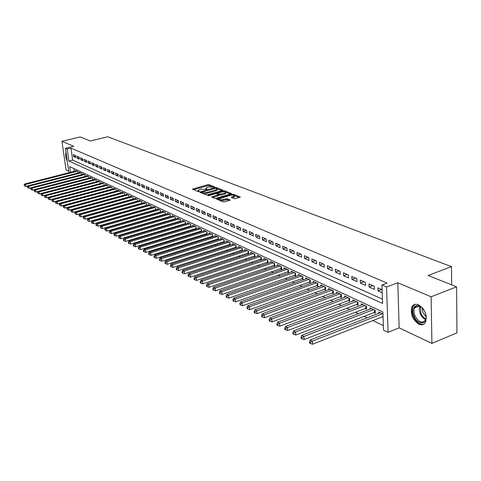 <?xml version="1.0" encoding="UTF-8"?>
<svg xmlns="http://www.w3.org/2000/svg" width="481" height="481" viewBox="0 0 481 481"><rect width="100%" height="100%" fill="white"/><g stroke="black" fill="none" stroke-linecap="round" stroke-linejoin="round"><path stroke-width="0.72" d="M214.484 187.199L214.682 186.893L209.103 184.698L207.762 184.722L192.484 189.135L198.106 191.594L199.056 191.576L199.272 191.264L198.142 190.296L200.805 189.183L206.8 189.382L207.01 189.069L205.868 188.101L207.257 187.362L208.489 187.013L214.484 187.199M418.47 304.81C415.518 303.667 413.341 304.395 411.946 306.998C410.221 314.015 412.536 319.757 418.891 324.218C421.963 325.475 424.212 324.705 425.637 321.909C427.194 314.784 424.807 309.085 418.47 304.81M66.017 152.291C65.254 154.822 65.693 157.876 67.334 161.466M234.193 198.629L235.606 198.611L240.29 197.132L233.459 194.264L232.058 194.282L216.438 198.936L223.154 201.87L224.573 201.846L230.219 200.084L227.224 198.689L223.238 199.465C220.593 199.958 219.216 199.765 219.095 198.887L230.267 195.34C232.906 194.853 234.289 195.045 234.403 195.923L231.187 197.252L234.193 198.629M456.601 286.808L456.95 332.858L431.908 343.404L431.12 296.789L456.601 286.808L428.12 275.475L451.503 266.648L107.726 136.772L90.29 140.987L80.177 136.959L61.935 141.306L73.719 146.266L65.44 148.274L67.19 149.026L70.966 148.106L387.079 283.093L381.95 284.999L386.568 286.995L388.071 332.329L383.525 330.122L382.894 312.007L69.697 166.606L70.515 172.306M431.12 296.789L397.835 282.774L386.568 286.995M222.517 190.53L222.805 190.079L216.45 187.584L215.097 187.608L199.711 192.093L206.09 194.871L207.467 194.847L222.517 190.53M224.843 190.879L231.505 193.675L215.909 198.304L214.514 198.322L211.616 196.963L218.651 194.715L216.684 193.753L215.308 193.771L208.91 195.611L207.846 195.472L223.473 190.903L224.843 190.879L224.928 191.775M61.935 141.306L66.065 169.937L68.729 171.2M412.235 306.463L413.149 306.108M382.623 316.745L383.062 316.949M373.743 312.566L375.282 313.293L375.174 310.317L369.913 307.864L369.961 309.145M365.055 308.483L366.558 309.193L366.438 306.247L361.291 303.842L361.345 305.086M356.547 304.479L358.02 305.176L357.894 302.254L352.85 299.904L352.904 301.118M348.214 300.565L349.657 301.244L349.525 298.352L344.588 296.049L344.643 297.228M340.055 296.729L341.474 297.396L341.33 294.528L336.49 292.274L336.55 293.422M332.064 292.971L333.453 293.62L333.303 290.783L328.565 288.57L328.625 289.694M324.236 289.291L325.595 289.929L325.439 287.115L320.797 284.944L320.857 286.039M316.564 285.684L317.893 286.309L317.731 283.519L313.179 281.397L313.245 282.461M309.042 282.149L310.347 282.762L310.179 279.99L305.718 277.91L305.784 278.95M301.671 278.679L302.952 279.281L302.771 276.539L298.4 274.501L298.467 275.511M294.438 275.282L295.695 275.872L295.514 273.154L291.227 271.152L291.294 272.138M287.349 271.945L288.582 272.529L288.396 269.829L284.193 267.869L284.259 268.831M280.393 268.681L281.601 269.246L281.415 266.57L277.284 264.646L277.357 265.59M273.575 265.47L274.759 266.029L274.561 263.378L270.514 261.484L270.581 262.41M266.877 262.325L268.037 262.866L267.839 260.239L263.865 258.387L263.937 259.283M260.305 259.235L261.448 259.77L261.243 257.161L257.347 255.339L257.413 256.223M253.854 256.199L254.978 256.728L254.768 254.142L250.938 252.351L251.01 253.21M247.523 253.222L248.623 253.74L248.412 251.172L244.655 249.423L244.721 250.258M241.306 250.3L242.388 250.805L242.171 248.262L238.48 246.537L238.552 247.36M235.197 247.426L236.261 247.925L236.039 245.4L232.413 243.711L232.485 244.516M229.203 244.607L230.243 245.1L230.02 242.592L226.455 240.933L226.527 241.715M223.304 241.835L224.332 242.316L224.104 239.833L220.605 238.197L220.677 238.973M217.514 239.117L218.524 239.586L218.29 237.121L214.857 235.516L214.923 236.273M211.826 236.442L212.812 236.905L212.584 234.457L209.199 232.876L209.271 233.616M206.235 233.808L207.191 234.259L206.968 231.836L203.649 230.285L203.716 231.012M200.733 231.223L201.635 231.65M195.328 228.685L196.176 229.082M190.013 226.184L190.807 226.557M184.788 223.725L185.528 224.074M179.647 221.308L180.333 221.633M174.585 218.933L175.228 219.234M169.613 216.594L170.202 216.871M164.712 214.292L165.26 214.55M159.896 212.025L160.401 212.259M155.153 209.794L155.616 210.011M150.487 207.6L150.902 207.798M145.893 205.441L146.266 205.615M141.366 203.313L141.703 203.469M136.911 201.214L137.211 201.359M75.511 155.543L73.377 154.611L73.659 156.614L75.794 157.558L75.511 155.543M79.112 157.119L76.948 156.175L77.225 158.189L79.389 159.145L79.112 157.119M82.756 158.718L80.561 157.756L80.844 159.782L83.039 160.75L82.756 158.718M86.454 160.335L84.229 159.361L84.512 161.4L86.736 162.386L86.454 160.335M90.206 161.977L87.951 160.991L88.227 163.041L90.488 164.039L90.206 161.977M94.011 163.642L91.721 162.638L92.003 164.706L94.288 165.717L94.011 163.642M97.871 165.332L95.551 164.316L95.827 166.396L98.148 167.418L97.871 165.332M101.786 167.045L99.435 166.011L99.711 168.109L102.062 169.15L101.786 167.045M105.76 168.783L103.373 167.737L103.649 169.847L106.036 170.899L105.76 168.783M109.794 170.551L107.365 169.486L107.642 171.609L110.071 172.679L109.794 170.551M113.883 172.336L111.424 171.26L111.7 173.4L114.159 174.483L113.883 172.336M118.037 174.158L115.536 173.064L115.813 175.216L118.308 176.317L118.037 174.158M122.252 175.998L119.715 174.892L119.991 177.056L122.523 178.174L122.252 175.998M126.533 177.874L123.96 176.749L124.23 178.926L126.804 180.062L126.533 177.874M130.88 179.774L128.265 178.631L128.535 180.826L131.145 181.98L130.88 179.774M135.293 181.704L132.636 180.543L132.906 182.756L135.558 183.928L135.293 181.704M139.773 183.67L137.073 182.485L137.344 184.716L140.037 185.906L139.773 183.67M144.324 185.66L141.582 184.457L141.847 186.706L144.589 187.915L144.324 185.66M148.948 187.68L146.164 186.466L146.428 188.726L149.206 189.953L148.948 187.68M153.643 189.736L150.812 188.498L151.076 190.777L153.902 192.021L153.643 189.736M158.411 191.823L155.543 190.566L155.802 192.863L158.67 194.126L158.411 191.823M163.263 193.945L160.341 192.671L160.6 194.979L163.522 196.266L163.263 193.945M168.188 196.104L165.224 194.805L165.482 197.132L168.446 198.443L168.188 196.104M173.196 198.298L170.184 196.976L170.436 199.32L173.455 200.649L173.196 198.298M178.289 200.523L175.222 199.182L175.475 201.545L178.541 202.898L178.289 200.523M183.465 202.79L180.351 201.425L180.603 203.806L183.718 205.183L183.465 202.79M188.732 205.092L185.564 203.71L185.81 206.102L188.979 207.503L188.732 205.092M194.083 207.437L190.861 206.024L191.107 208.441L194.33 209.866L194.083 207.437M199.531 209.818L196.254 208.387L196.495 210.816L199.771 212.265L199.531 209.818M205.068 212.247L201.731 210.786L201.972 213.239L205.309 214.706L205.068 212.247M210.708 214.712L207.311 213.227L207.551 215.698L210.943 217.196L210.708 214.712M216.438 217.22L212.987 215.71L213.221 218.2L216.672 219.727L216.438 217.22L213.221 218.2M222.276 219.775L218.765 218.236L218.993 220.749L222.505 222.3L222.276 219.775M228.216 222.378L224.639 220.809L224.867 223.34L228.445 224.922L228.216 222.378M234.265 225.024L230.627 223.431L230.85 225.98L234.494 227.585L234.265 225.024M240.428 227.717L236.718 226.094L236.941 228.667L240.644 230.303L240.428 227.717M246.699 230.465L242.923 228.812L243.139 231.403L246.915 233.069L246.699 230.465M253.09 233.261L249.242 231.577L249.453 234.193L253.301 235.888L253.09 233.261M259.596 236.111L255.676 234.391L255.886 237.031L259.806 238.756L259.596 236.111M266.227 239.009L262.235 237.265L262.44 239.923L266.432 241.684L266.227 239.009M272.986 241.967L268.915 240.187L269.12 242.869L273.184 244.661L272.986 241.967M279.876 244.985L275.727 243.17L275.926 245.869L280.068 247.703L279.876 244.985M286.898 248.058L282.672 246.206L282.864 248.93L287.091 250.799L286.898 248.058M294.059 251.19L289.748 249.302L289.935 252.056L294.246 253.956L294.059 251.19M301.365 254.389L296.963 252.465L297.15 255.237L301.545 257.179L301.365 254.389M308.814 257.648L304.329 255.688L304.503 258.483L308.988 260.461L308.814 257.648M316.42 260.973L311.838 258.97L312.007 261.796L316.582 263.81L316.42 260.973M324.176 264.37L319.498 262.325L319.667 265.175L324.332 267.232L324.176 264.37M332.088 267.833L327.32 265.746L327.477 268.62L332.245 270.725L332.088 267.833M340.175 271.374L335.305 269.24L335.455 272.144L340.32 274.29L340.175 271.374M348.43 274.982L343.452 272.805L343.596 275.733L348.563 277.928L348.43 274.982M356.86 278.673L351.779 276.449L351.912 279.407L356.986 281.644L356.86 278.673M365.47 282.443L360.281 280.17L360.407 283.153L365.59 285.443L365.47 282.443M374.266 286.291L368.963 283.97L369.083 286.983L374.38 289.321L374.266 286.291M70.966 148.106L72.661 160.095L382.443 299.164M382.118 289.73L377.844 287.86L377.952 290.897L382.221 292.779M133.471 205.531L133.802 205.694M137.951 207.69L138.324 207.864M142.502 209.872L142.917 210.071M147.132 212.097L147.583 212.313M151.828 214.358L152.327 214.592M156.602 216.648L157.143 216.907M161.454 218.981L162.043 219.264M166.384 221.35L167.021 221.657M171.398 223.755L172.084 224.086M176.497 226.208L177.23 226.557M181.674 228.697L182.461 229.076M186.947 231.229L187.782 231.632M192.304 233.802L193.2 234.235M197.757 236.424L198.707 236.88M203.301 239.087L204.311 239.574M208.946 241.799L210.017 242.316M214.688 244.558L215.819 245.1M220.532 247.366L221.729 247.943M226.485 250.228L227.747 250.835M232.539 253.138L233.874 253.776M238.708 256.102L240.115 256.776M244.991 259.121L246.47 259.83M251.395 262.193L252.952 262.945M257.912 265.326L259.548 266.113M264.556 268.518L266.276 269.348M271.332 271.771L273.13 272.643M278.234 275.09L280.122 275.998M285.269 278.475L287.253 279.425M292.448 281.92L294.522 282.918M299.771 285.437L301.942 286.484M307.239 289.027L309.511 290.121M314.857 292.688L317.238 293.831M322.637 296.428L325.126 297.619M330.573 300.24L333.177 301.491M338.678 304.136L341.396 305.441M346.957 308.111L349.795 309.475M355.411 312.175L358.375 313.6M364.051 316.324L367.147 317.815M372.877 320.568L383.369 325.607M73.858 168.536L74.254 171.35M75.685 170.983L75.625 170.557L77.76 171.549L77.958 172.986M79.251 172.655L79.191 172.216L81.349 173.226L81.554 174.687M82.864 174.35L82.798 173.9L84.993 174.922L85.197 176.407M86.526 176.064L86.466 175.613L88.684 176.647L88.889 178.156M90.242 177.802L90.175 177.345L92.43 178.397L92.641 179.93M94.005 179.569L93.945 179.1L96.23 180.171L96.441 181.728M97.829 181.361L97.763 180.886L100.084 181.968L100.295 183.55M101.701 183.177L101.641 182.69L103.992 183.79L104.203 185.401M105.634 185.017L105.573 184.524L107.96 185.642L108.171 187.277M109.626 186.887L109.56 186.387L111.983 187.518L112.199 189.183M113.672 188.786L113.606 188.275L116.065 189.424L116.282 191.119M117.779 190.71L117.713 190.193L120.208 191.354L120.424 193.079M121.952 192.665L121.885 192.135L124.417 193.32L124.633 195.07M126.184 194.649L126.118 194.114L128.686 195.31L128.908 197.096M130.477 196.663L130.411 196.116L133.021 197.336L133.243 199.152M134.836 198.707L134.77 198.154L137.422 199.387L137.644 201.238M139.268 200.781L139.201 200.216L141.889 201.473L142.111 203.355M143.765 202.892L143.699 202.315L146.428 203.589L146.651 205.507M148.334 205.032L148.262 204.449L151.04 205.742L151.262 207.696M152.97 207.209L152.904 206.608L155.718 207.924L155.946 209.914M157.684 209.415L157.612 208.808L160.48 210.143L160.708 212.169M162.47 211.664L162.404 211.045L165.314 212.398L165.542 214.466M167.334 213.943L167.268 213.311L170.226 214.694L170.454 216.799M172.282 216.264L172.21 215.62L175.216 217.021L175.445 219.168M177.303 218.621L177.236 217.965L180.291 219.39L180.519 221.579M182.413 221.013L182.341 220.346L185.45 221.795L185.684 224.026M187.608 223.455L187.536 222.769L190.692 224.242L190.927 226.521M192.887 225.932L192.815 225.234L196.026 226.731L196.26 229.052M198.256 228.451L198.184 227.741L201.449 229.263L201.683 231.632M378.769 313.293L378.721 311.971L382.96 313.955M451.677 284.848L451.503 266.648M397.835 282.774L399.146 327.868L431.908 343.404M399.146 327.868L388.071 332.329M67.19 149.026L68.903 161.033L382.593 303.475L381.95 284.999M68.945 172.709L65.44 148.274M72.661 160.095L68.903 161.033M73.659 156.614L75.595 156.133M77.225 158.189L79.191 157.702M80.844 159.782L82.834 159.283M84.512 161.4L86.532 160.894M88.227 163.041L90.284 162.524M92.003 164.706L94.084 164.177M95.827 166.396L97.944 165.855M99.711 168.109L101.858 167.556M103.649 169.847L105.826 169.282M107.642 171.609L109.854 171.032M111.7 173.4L113.943 172.811M115.813 175.216L118.098 174.615M119.991 177.056L122.306 176.443M124.23 178.926L126.587 178.301M128.535 180.826L130.928 180.189M132.906 182.756L135.335 182.101M137.344 184.716L139.815 184.043M141.847 186.706L144.366 186.021M146.428 188.726L148.984 188.023M151.076 190.777L153.679 190.061M155.802 192.863L158.447 192.123M160.6 194.979L163.293 194.228M165.482 197.132L168.218 196.362M170.436 199.32L173.226 198.533M175.475 201.545L178.313 200.733M180.603 203.806L183.483 202.976M185.81 206.102L188.744 205.255M191.107 208.441L194.096 207.57M196.495 210.816L199.543 209.926M201.972 213.239L205.074 212.319M207.551 215.698L210.708 214.754M218.993 220.749L222.246 219.763M224.867 223.34L228.138 222.342M230.85 225.98L234.139 224.97M236.941 228.667L240.247 227.639M243.139 231.403L246.464 230.363M249.453 234.193L252.802 233.135M255.886 237.031L259.253 235.955M262.44 239.923L265.825 238.835M269.12 242.869L272.523 241.763M275.926 245.869L279.347 244.751M282.864 248.93L286.303 247.793M289.935 252.056L293.392 250.902M297.15 255.237L300.625 254.064M304.503 258.483L308.002 257.293M312.007 261.796L315.524 260.588M319.667 265.175L323.202 263.943M327.477 268.62L331.036 267.376M335.455 272.144L339.033 270.875M343.596 275.733L347.192 274.447M351.912 279.407L355.531 278.09M360.407 283.153L364.045 281.818M369.083 286.983L372.745 285.624M377.952 290.897L381.631 289.514M205.91 188.546L205.946 189.424M198.19 190.741L198.232 191.63M211.971 186.736L209.187 185.642L207.852 185.666L193.506 189.706M201.539 192.442L200.733 192.677M221.988 190.68L217.111 188.762M215.885 188.143L201.503 192.063L202.357 192.52L206.734 192.448L215.728 189.881L217.099 189.147L215.885 188.143M201.665 192.953L201.515 192.16M203.156 193.669L206.824 193.41L206.734 192.448M217.141 189.64L217.184 190.103L215.813 190.837L206.824 193.41M225.709 192.147L230.549 194.053M212.638 197.553L218.723 195.526M216.823 193.807L217.755 193.536M224.567 193.115L225.703 192.502C225.577 191.654 224.224 191.474 221.639 191.955L217.719 193.188L219.685 194.144L224.567 193.115L224.651 194.077L225.787 193.47L225.751 193.061M217.737 193.338L217.791 194.192M224.651 194.077L221.158 195.088L218.669 194.667M234.451 196.47L234.487 196.897L232.221 197.847M219.138 199.314L219.18 200.24M220.25 200.679L223.328 200.445L223.238 199.465M229.275 200.469L227.309 199.675L223.328 200.445M219.029 199.074L217.46 199.531M239.334 197.517L234.433 195.587M76.245 170.845L24.735 183.989L25.559 184.439L25.878 186.466L27.94 185.937M24.381 185.173L24.507 185.985L24.381 185.173L25.559 184.439L77.134 171.26M24.05 184.993L24.735 183.989M25.878 186.466L24.507 185.985M66.246 153.896L66.979 159.001M413.943 315.861C409.265 304.858 420.893 301.166 425.144 312.554C429.846 323.839 417.989 327.074 413.943 315.861M421.705 307.407C418.566 305.092 416.191 305.291 414.592 307.99C413.678 310.089 413.768 312.602 414.862 315.542C418.638 322.396 422.204 323.857 425.565 319.925L426.118 317.52M426.106 316.799L422.847 312.464L422.228 307.924M415.169 304.347L412.8 306.722C411.67 309.325 411.778 312.452 413.131 316.101C416.017 322.258 419.57 324.94 423.797 324.152M79.816 172.511L28.036 185.792L28.872 186.249L29.191 188.287L31.301 187.746M27.682 186.989L27.351 186.808L27.477 187.62L27.814 187.806L27.682 186.989L28.872 186.249L80.718 172.932M27.351 186.808L28.036 185.792M29.191 188.287L27.814 187.806M83.435 174.2L31.385 187.62L32.233 188.083L32.552 190.139L34.716 189.58M31.037 188.829L30.694 188.642L31.163 189.652L31.037 188.829L32.233 188.083L84.349 174.627M30.694 188.642L31.385 187.62M32.552 190.139L31.163 189.652M87.109 175.914L34.782 189.478L35.642 189.947L35.961 192.015L38.179 191.438M34.434 190.698L34.091 190.512L34.56 191.528L34.434 190.698L35.642 189.947L88.035 176.347M34.091 190.512L34.782 189.478M35.961 192.015L34.56 191.528M90.831 177.651L38.227 191.36L39.099 191.835L39.418 193.921L41.691 193.326M37.885 192.592L37.536 192.4L38.011 193.428L37.885 192.592L39.099 191.835L91.769 178.09M37.536 192.4L38.227 191.36M39.418 193.921L38.011 193.428M94.607 179.413L41.727 193.272L42.605 193.753L42.929 195.851L45.256 195.238M41.384 194.516L41.029 194.324L41.51 195.352L41.384 194.516L42.605 193.753L95.563 179.858M41.029 194.324L41.727 193.272M42.929 195.851L41.51 195.352M98.437 181.199L45.274 195.208L46.17 195.701L46.489 197.811L48.87 197.18L49.783 197.673L103.307 183.471M44.931 196.464L44.577 196.272L44.703 197.114L45.064 197.312L44.931 196.464L46.17 195.701L99.405 181.65M44.577 196.272L45.274 195.208M46.489 197.811L45.064 197.312M48.539 198.443L48.172 198.244L48.665 199.296L48.539 198.443L49.783 197.673L50.102 199.795L104.203 185.377L103.992 183.79M102.321 183.008L48.876 197.174L48.172 198.244M50.102 199.795L48.665 199.296M106.265 184.848L52.525 199.17L53.451 199.675L53.77 201.816L108.165 187.235L107.948 185.636M52.195 200.457L51.828 200.252L52.321 201.311L52.195 200.457L53.451 199.675L107.257 185.317M51.828 200.252L52.525 199.17M53.77 201.816L52.321 201.311M110.263 186.718L56.235 201.196L57.173 201.713L57.492 203.866L112.187 189.117M55.904 202.495L55.531 202.291L55.658 203.15L56.036 203.355L55.904 202.495L57.173 201.713L111.273 187.187M55.531 202.291L56.235 201.196M57.492 203.866L56.036 203.355M114.322 188.612L59.999 203.259L60.949 203.776L61.273 205.94L116.27 191.029M59.674 204.563L59.295 204.353L59.8 205.429L59.674 204.563L60.949 203.776L115.344 189.087M59.295 204.353L59.999 203.259M61.273 205.94L59.8 205.429M118.44 190.53L63.823 205.345L64.785 205.874L65.109 208.057L120.412 192.965M63.498 206.668L63.113 206.451L63.63 207.539L63.498 206.668L64.785 205.874L119.48 191.017M63.113 206.451L63.823 205.345M65.109 208.057L63.63 207.539M122.619 192.484L67.701 207.467L68.681 208.002L69.005 210.197L124.615 194.937M67.388 208.802L66.991 208.586L67.514 209.68L67.388 208.802L68.681 208.002L123.677 192.971M66.991 208.586L67.701 207.467M69.005 210.197L67.514 209.68M126.864 194.462L71.645 209.62L72.637 210.161L72.956 212.374L128.884 196.933M71.332 210.967L70.935 210.75L71.459 211.85L71.332 210.967L72.637 210.161L127.934 194.961M70.935 210.75L71.645 209.62M72.956 212.374L71.459 211.85M131.169 196.47L75.649 211.802L76.659 212.355L76.978 214.586L133.219 198.96M75.337 213.167L74.934 212.945L75.463 214.057L75.337 213.167L76.659 212.355L132.257 196.976M74.934 212.945L75.649 211.802M76.978 214.586L75.463 214.057M135.54 198.509L79.714 214.027L80.742 214.586L81.055 216.829L137.62 201.022M79.407 215.404L78.998 215.181L79.533 216.3L79.407 215.404L80.742 214.586L136.646 199.026M78.998 215.181L79.714 214.027M81.055 216.829L79.533 216.3M139.983 200.583L83.844 216.282L84.884 216.853L85.203 219.114L142.087 203.108M83.544 217.677L83.129 217.448L83.67 218.578L83.544 217.677L84.884 216.853L141.101 201.106M83.129 217.448L83.844 216.282M85.203 219.114L83.67 218.578M144.492 202.687L88.041 218.572L89.099 219.156L89.412 221.428L146.621 205.237M87.746 219.985L87.32 219.751L87.873 220.893L87.746 219.985L89.099 219.156L145.629 203.216M87.32 219.751L88.041 218.572M89.412 221.428L87.873 220.893M149.068 204.822L92.304 220.905L93.38 221.494L93.693 223.785L151.226 207.389M92.009 222.33L91.582 222.09L91.709 223.01L92.136 223.244L92.009 222.33L93.38 221.494L150.228 205.363M91.582 222.09L92.304 220.905M93.693 223.785L92.136 223.244M153.722 206.992L96.633 223.274L97.727 223.869L98.046 226.178L155.91 209.578M96.35 224.711L95.911 224.471L96.038 225.397L96.477 225.637L96.35 224.711L97.727 223.869L154.894 207.539M95.911 224.471L96.633 223.274M98.046 226.178L96.477 225.637M158.447 209.199L101.04 225.679L102.152 226.286L102.465 228.613L160.666 211.802M100.757 227.134L100.313 226.888L100.884 228.066L100.757 227.134L102.152 226.286L159.638 209.752M100.313 226.888L101.04 225.679M102.465 228.613L100.884 228.066M163.245 211.436L105.513 228.126L106.644 228.74L106.956 231.084L165.494 214.063M105.243 229.593L104.792 229.347L105.369 230.531L105.243 229.593L106.644 228.74L164.46 212.001M104.792 229.347L105.513 228.126M106.956 231.084L105.369 230.531M168.128 213.714L110.065 230.609L111.219 231.241L111.526 233.598L170.406 216.36M109.8 232.101L109.337 231.848L109.921 233.044L109.8 232.101L111.219 231.241L169.36 214.285M109.337 231.848L110.065 230.609M111.526 233.598L109.921 233.044M173.082 216.029L114.694 233.141L115.861 233.778L116.174 236.159L175.397 218.699M114.43 234.644L113.967 234.385L114.087 235.335L114.556 235.594L114.43 234.644L115.861 233.778L174.338 216.612M113.967 234.385L114.694 233.141M116.174 236.159L114.556 235.594M178.12 218.38L119.402 235.708L120.587 236.357L120.893 238.756L180.465 221.068M119.144 237.229L118.669 236.971L118.795 237.927L119.27 238.191L119.144 237.229L120.587 236.357L179.395 218.969M118.669 236.971L119.402 235.708M120.893 238.756L119.27 238.191M183.243 220.767L124.188 238.323L125.397 238.985L125.703 241.402L185.624 223.485M123.936 239.863L123.455 239.598L123.575 240.566L124.062 240.831L123.936 239.863L125.397 238.985L184.542 221.374M123.455 239.598L124.188 238.323M125.703 241.402L124.062 240.831M188.456 223.196L129.052 240.987L130.285 241.654L130.591 244.089L190.867 225.932M128.812 242.544L128.325 242.274L128.445 243.248L128.938 243.518L128.812 242.544L130.285 241.654L189.767 223.809M128.325 242.274L129.052 240.987M130.591 244.089L128.938 243.518M193.747 225.667L134.007 243.693L135.257 244.372L135.564 246.825L196.2 228.427M133.772 245.268L133.273 244.991L133.393 245.971L133.892 246.248L133.772 245.268L135.257 244.372L195.088 226.292M133.273 244.991L134.007 243.693M135.564 246.825L133.892 246.248M199.134 228.18L139.045 246.446L140.32 247.138L140.62 249.609L201.617 230.964M138.823 248.04L138.312 247.763L138.432 248.749L138.943 249.032L138.823 248.04L140.32 247.138L200.493 228.818M138.312 247.763L139.045 246.446M140.62 249.609L138.943 249.032M204.611 230.736L144.174 249.248L145.472 249.958L145.773 252.447L207.137 233.544M143.957 250.866L143.44 250.577L143.56 251.575L144.078 251.858L143.957 250.866L145.472 249.958L205.994 231.385M143.44 250.577L144.174 249.248M145.773 252.447L144.078 251.858M210.185 233.339L149.399 252.098L150.715 252.82L151.01 255.333L212.746 236.165M149.188 253.734L148.659 253.445L148.779 254.449L149.302 254.738L149.188 253.734L150.715 252.82L211.592 233.994M148.659 253.445L149.399 252.098M151.01 255.333L149.302 254.738M215.855 235.985L154.714 255.002L156.054 255.736L156.349 258.267L218.452 238.835M154.509 256.662L153.974 256.361L154.088 257.377L154.629 257.672L154.509 256.662L156.054 255.736L217.286 236.652M153.974 256.361L154.714 255.002M156.349 258.267L154.629 257.672M221.621 238.672L160.119 257.96L161.49 258.706L161.784 261.255L224.26 241.552M159.926 259.638L159.385 259.337L159.5 260.353L160.047 260.654L159.926 259.638L161.49 258.706L223.082 239.352M159.385 259.337L160.119 257.96M161.784 261.255L160.047 260.654M227.489 241.414L165.632 260.967L167.027 261.73L167.316 264.303L230.171 244.318M165.446 262.668L164.893 262.361L165.007 263.39L165.566 263.696L165.446 262.668L167.027 261.73L228.974 242.105M164.893 262.361L165.632 260.967M167.316 264.303L165.566 263.696M233.465 244.204L171.242 264.033L172.661 264.809L172.95 267.4L236.189 247.132M171.068 265.759L170.502 265.446L170.617 266.48L171.182 266.793L171.068 265.759L172.661 264.809L234.981 244.907M170.502 265.446L171.242 264.033M172.95 267.4L171.182 266.793M239.55 247.042L176.96 267.159L178.409 267.947L178.691 270.562L242.316 249.994M176.798 268.903L176.22 268.584L176.335 269.631L176.912 269.949L176.798 268.903L178.409 267.947L241.089 247.757M176.22 268.584L176.96 267.159M178.691 270.562L176.912 269.949M245.743 249.928L182.786 270.34L184.259 271.146L184.536 273.779L248.557 252.91M182.63 272.108L182.04 271.783L182.155 272.835L182.744 273.16L182.63 272.108L184.259 271.146L247.312 250.661M182.04 271.783L182.786 270.34M184.536 273.779L182.744 273.16M252.05 252.874L188.72 273.581L190.223 274.404L190.5 277.062L254.906 255.88M188.576 275.373L187.975 275.042L188.089 276.106L188.69 276.437L188.576 275.373L190.223 274.404L253.649 253.619M187.975 275.042L188.72 273.581M190.5 277.062L188.69 276.437M258.477 255.868L194.769 276.888L196.296 277.723L196.573 280.405L261.381 258.904M194.637 278.703L194.023 278.367L194.138 279.437L194.745 279.774L194.637 278.703L196.296 277.723L260.101 256.626M194.023 278.367L194.769 276.888M196.573 280.405L194.745 279.774M265.019 258.922L200.938 280.255L202.495 281.108L202.766 283.814L267.971 261.989M200.817 282.094L200.192 281.752L200.3 282.834L200.926 283.177L200.817 282.094L202.495 281.108L266.678 259.698M200.192 281.752L200.938 280.255M202.766 283.814L200.926 283.177M271.693 262.037L207.221 283.694L208.814 284.56L209.079 287.289L274.693 265.127M207.113 285.558L206.481 285.209L206.589 286.297L207.221 286.646L207.113 285.558L208.814 284.56L273.376 262.824M206.481 285.209L207.221 283.694M209.079 287.289L207.221 286.646M278.487 265.205L213.636 287.193L215.254 288.083L215.518 290.831L281.535 268.326M213.54 289.087L212.891 288.726L212.999 289.827L213.642 290.181L213.54 289.087L215.254 288.083L280.207 266.005M212.891 288.726L213.636 287.193M215.518 290.831L213.642 290.181M285.413 268.44L220.172 290.771L221.825 291.672L222.09 294.444L288.516 271.591L288.384 269.823M220.094 292.682L219.432 292.322L219.534 293.428L220.196 293.795L220.094 292.682L221.825 291.672L287.163 269.258M219.432 292.322L220.172 290.771M222.09 294.444L220.196 293.795M292.472 271.729L226.846 294.414L228.535 295.334L228.788 298.13L295.635 274.916M226.773 296.356L226.1 295.983L226.202 297.102L226.882 297.474L226.773 296.356L228.535 295.334L294.258 272.565M226.1 295.983L226.846 294.414M228.788 298.13L226.882 297.474M299.669 275.09L233.652 298.13L235.377 299.074L235.624 301.894L302.886 278.307M233.598 300.102L232.912 299.723L233.008 300.853L233.7 301.232L233.598 300.102L235.377 299.074L301.491 275.944M232.912 299.723L233.652 298.13M235.624 301.894L233.7 301.232M307.016 278.517L240.596 301.93L242.358 302.892L242.604 305.736L310.287 281.764M240.56 303.926L239.857 303.541L239.959 304.677L240.662 305.068L240.56 303.926L242.358 302.892L308.874 279.383M239.857 303.541L240.596 301.93M242.604 305.736L240.662 305.068M314.502 282.01L247.691 305.802L249.489 306.782L249.729 309.656L317.833 285.287M247.667 307.834L246.951 307.437L247.048 308.586L247.763 308.982L247.667 307.834L249.489 306.782L316.396 282.894M246.951 307.437L247.691 305.802M249.729 309.656L247.763 308.982M322.144 285.576L254.93 309.758L256.764 310.762L256.998 313.66L325.535 288.889M254.924 311.82L254.19 311.417L254.287 312.578L255.02 312.981L254.924 311.82L256.764 310.762L324.08 286.478M254.19 311.417L254.93 309.758M256.998 313.66L255.02 312.981M329.942 289.213L262.325 313.798L264.201 314.821L264.43 317.749L333.393 292.562M262.337 315.891L261.586 315.482L261.682 316.648L262.428 317.063L262.337 315.891L264.201 314.821L331.914 290.133M261.586 315.482L262.325 313.798M264.43 317.749L262.428 317.063M337.896 292.929L269.877 317.923L271.795 318.969L272.018 321.921L341.42 296.308M269.907 320.051L269.144 319.631L269.234 320.809L269.997 321.23L269.907 320.051L271.795 318.969L339.911 293.867M269.144 319.631L269.877 317.923M272.018 321.921L269.997 321.23M346.019 296.717L277.597 322.144L279.551 323.208L279.774 326.19L349.609 300.132M277.645 324.302L276.864 323.869L276.954 325.06L277.729 325.493L277.645 324.302L279.551 323.208L348.076 297.679M276.864 323.869L277.597 322.144M279.774 326.19L277.729 325.493M354.317 300.589L285.486 326.449L287.482 327.543L287.692 330.549L357.972 304.04M285.552 328.643L284.752 328.204L284.836 329.407L285.636 329.846L285.552 328.643L287.482 327.543L356.415 301.569M284.752 328.204L285.486 326.449M287.692 330.549L285.636 329.846M362.788 304.539L293.542 330.856L295.587 331.974L295.791 335.004L366.516 308.026M293.632 333.08L292.815 332.636L292.899 333.844L293.717 334.295L293.632 333.08L295.587 331.974L364.929 305.537M292.815 332.636L293.542 330.856M295.791 335.004L293.717 334.295M371.44 308.574L301.785 335.359L303.878 336.502L304.076 339.562L375.24 312.103M301.894 337.62L301.064 337.163L301.142 338.39L301.978 338.846L301.894 337.62L303.878 336.502L373.629 309.602M301.064 337.163L301.785 335.359M304.076 339.562L301.978 338.846M413.377 305.158L412.824 305.675M380.279 312.704L310.215 339.965L312.355 341.131L312.548 344.228L383.05 316.576M310.347 342.268L309.493 341.799L309.572 343.031L310.425 343.5L310.347 342.268L312.355 341.131L382.521 313.744M309.493 341.799L310.215 339.965M312.548 344.228L310.425 343.5M206.355 189.454L206.289 188.78M198.623 191.648L198.557 190.969M192.989 189.496L192.929 188.901M207.852 185.666L207.762 184.722M209.187 185.642L209.103 184.698M200.216 192.46L200.156 191.853M215.145 188.113L215.097 187.608M216.528 188.396L216.45 187.584M222.829 190.398L222.805 190.079M201.677 193.061L201.593 192.214M202.441 193.374L202.357 192.52M215.813 190.837L215.728 189.881M231.391 193.771L231.361 193.44M212.115 197.342L212.055 196.723M218.308 195.917L218.218 194.949M208.189 195.683L208.153 195.304M223.539 191.672L223.473 190.903M217.935 194.252L217.857 193.41M219.775 195.112L219.685 194.144M221.158 195.088L221.074 194.12M231.662 197.625L231.608 197.018M233.357 197.511L233.273 196.531M225.902 199.693L225.811 198.713M227.309 199.675L227.224 198.689M230.104 200.186L230.074 199.837M216.931 199.314L216.877 198.695M232.131 195.058L232.058 194.282M233.532 195.148L233.459 194.264M240.169 197.234L240.139 196.885M425.649 319.721C423.268 318.638 421.428 316.546 420.123 313.438L419.246 309.548L419.745 306.187M420.316 306.457L421.031 313.756L422.943 316.823L425.847 319.137M112.175 189.123L111.965 187.512M116.246 191.035L116.041 189.412M120.382 192.977L120.178 191.342M124.579 194.943L124.375 193.302M128.842 196.945L128.637 195.286M133.165 198.978L132.966 197.306M137.56 201.034L137.356 199.356M142.015 203.126L141.817 201.437M146.549 205.255L146.344 203.553M151.142 207.413L150.944 205.7M155.814 209.608L155.622 207.876M160.564 211.832L160.365 210.095M165.386 214.093L165.187 212.343M170.286 216.396L170.094 214.628M175.264 218.735L175.072 216.955M180.327 221.11L180.135 219.318M185.468 223.521L185.281 221.717M190.698 225.98L190.512 224.158M196.02 228.475L195.833 226.641M201.431 231.012L201.244 229.166M206.932 233.592L206.752 231.734M212.53 236.219L212.349 234.349M218.224 238.895L218.049 237.007M224.02 241.612L223.845 239.712M229.912 244.378L229.744 242.466M235.918 247.198L235.75 245.268M242.027 250.066L241.865 248.118M248.25 252.988L248.088 251.022M254.587 255.958L254.425 253.98M261.039 258.988L260.882 256.992M267.616 262.073L267.466 260.065M274.314 265.217L274.164 263.191M281.144 268.422L281 266.378M288.101 271.687L287.963 269.625M295.196 275.018L295.057 272.937M295.599 274.922L295.484 273.136M302.429 278.415L302.296 276.316M302.838 278.313L302.723 276.515M309.806 281.878L309.674 279.762M310.215 281.776L310.107 279.96M317.334 285.407L317.207 283.273M317.743 285.305L317.64 283.471M325.006 289.009L324.885 286.856M325.427 288.907L325.324 287.061M332.84 292.688L332.726 290.512M333.261 292.58L333.165 290.716M340.837 296.44L340.728 294.246M341.263 296.332L341.167 294.45M349.002 300.27L348.893 298.058M349.428 300.162L349.338 298.262M357.335 304.184L357.239 301.948M357.762 304.07L357.678 302.158M365.849 308.177L365.752 305.922M366.281 308.062L366.203 306.132M374.543 312.259L374.458 309.986M374.982 312.145L374.903 310.197M217.184 190.103L217.099 189.147M218.741 195.683L218.651 194.715M225.787 193.47L225.703 192.502M234.487 196.897L234.403 195.923M419.45 306.072L414.592 307.99"/></g></svg>
